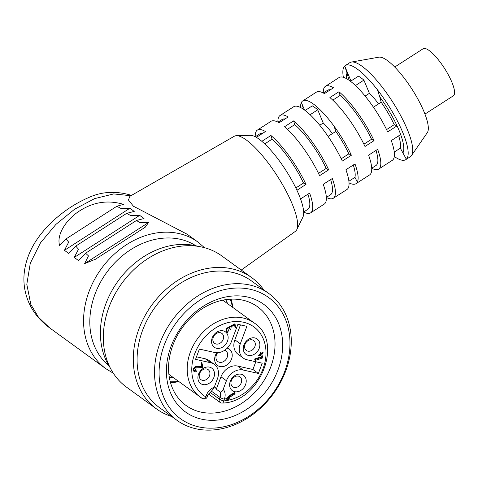 <?xml version="1.0" encoding="UTF-8"?>
<svg xmlns="http://www.w3.org/2000/svg" width="478" height="478" viewBox="0 0 478 478"><rect width="100%" height="100%" fill="white"/><g stroke="black" fill="none" stroke-linecap="round" stroke-linejoin="round"><path stroke-width="0.72" d="M130.906 195.729L113.662 193.925L94.536 198.651L74.622 209.215L55.89 224.421L40.487 242.854L30.287 263.235L26.804 284.308L30.831 304.438L38.539 317.326L49.616 327.848M241.259 270.046L295.38 231.346A56.523 14.914 -122.7 0 0 296.814 229.589A56.523 14.914 -122.7 0 0 283.514 186.342A56.523 14.914 -122.7 0 0 246.367 140.03A56.523 14.914 -122.7 0 0 236.443 135.698A56.523 14.914 -122.7 0 0 234.244 136.272L129.891 196.315L128.433 200.007L133.452 206.245L187.209 234.262M64.44 250.323L129.873 208.253L121.018 208.492L116.847 206.251L123.491 204.369C108.159 199.804 93.64 201.919 79.928 210.714C67.745 218.135 56.141 233.682 59.595 245.453L65.97 238.964L68.683 242.143L64.44 250.323L68.796 253.489L75.775 246.08L78.488 249.259L74.245 257.445L78.601 260.606L85.58 253.203L88.472 255.897L84.624 263.623L95.469 259.207M129.873 208.253L134.228 211.413L126.652 213.367L130.817 215.608L139.678 215.369L144.033 218.53L136.457 220.483L140.072 222.718L148.521 222.533L145.228 227.211L95.02 259.5M139.678 215.369L74.245 257.445M148.521 222.533L84.624 263.623M303.667 212.011L307.874 209.304A44.735 11.801 -122.7 0 0 307.94 194.176M326.355 197.42L330.561 194.719A44.735 11.801 -122.7 0 0 330.627 179.591M371.723 168.25L375.929 165.543A44.735 11.801 -122.7 0 0 375.995 150.415M332.772 100.147L340.103 95.433L338.962 91.728A49.21 12.984 57.3 0 1 374.053 140.651L371.543 139.265A44.735 11.801 -122.7 0 0 340.103 95.433M363.883 144.189L371.543 139.265M330.352 89.81A44.735 11.801 -122.7 0 0 327.538 90.288L323.331 92.995M284.984 118.986A44.735 11.801 -122.7 0 0 282.169 119.458L277.963 122.165M287.403 129.317L294.735 124.603L293.594 120.904A49.21 12.984 57.3 0 1 328.685 169.827L326.175 168.441A44.735 11.801 -122.7 0 0 294.735 124.603M318.515 173.359L326.175 168.441M262.297 133.571A44.735 11.801 -122.7 0 0 259.482 134.049L255.276 136.756M295.834 187.95L303.488 183.026A44.735 11.801 -122.7 0 0 272.048 139.188L270.912 135.489A49.21 12.984 57.3 0 1 306.004 184.412L303.488 183.026M264.716 143.908L272.048 139.188M373.432 107.203L381.187 102.22L379.759 96.849A49.192 12.978 57.3 0 1 397.045 125.857L397.057 125.863A49.21 12.984 57.3 0 1 400.672 134.545L391.279 140.586A49.21 12.984 57.3 0 1 393.645 158.774A49.21 12.984 57.3 0 1 392.277 160.351L378.666 169.104A49.21 12.984 57.3 0 1 371.723 168.28M323.307 92.977A49.21 12.984 57.3 0 1 325.434 86.321L339.045 77.567A49.21 12.984 57.3 0 1 370.36 102.872A49.21 12.984 57.3 0 1 387.664 131.904L397.057 125.863M378.666 169.104A49.21 12.984 57.3 0 0 377.668 149.339L368.598 155.171A49.21 12.984 57.3 0 1 369.596 174.936L355.985 183.689A49.21 12.984 57.3 0 0 357.347 182.112A49.21 12.984 57.3 0 0 354.987 163.924L345.911 169.762A49.21 12.984 57.3 0 1 348.277 187.944A49.21 12.984 57.3 0 1 346.909 189.521L333.297 198.274A49.21 12.984 57.3 0 1 326.355 197.45M277.933 122.153A49.21 12.984 57.3 0 1 280.066 115.497L293.677 106.743A49.21 12.984 57.3 0 1 324.992 132.048A49.21 12.984 57.3 0 1 342.296 161.074L351.372 155.242L348.856 153.85A44.735 11.801 -122.7 0 0 335.819 131.39L328.063 136.379M355.985 183.689A49.21 12.984 57.3 0 1 349.042 182.865M305.113 110.472L312.289 105.859A44.735 11.801 57.3 0 1 317.739 109.815L323.23 123.007A27.957 7.379 57.3 0 1 332.365 133.613M300.62 107.568A49.21 12.984 57.3 0 1 301.385 102.489A49.21 12.984 57.3 0 1 302.753 100.906A49.21 12.984 57.3 0 1 334.068 126.21A49.21 12.984 57.3 0 1 351.372 155.242M302.048 108.369L303.142 107.664L301.385 102.489L304.528 110.036M348.904 181.234L354.957 177.338A44.735 11.801 -122.7 0 0 353.308 165.006M341.202 158.774L348.856 153.85M379.759 96.849L377.405 89.739A55.92 14.752 57.3 0 1 406.336 159.21L400.325 148.168L394.272 152.058M400.666 134.551A49.192 12.978 57.3 0 1 403.026 152.715M400.325 148.168A44.735 11.801 -122.7 0 0 398.676 135.83M386.571 129.604L394.225 124.68A44.735 11.801 -122.7 0 0 381.187 102.22M346.335 78.577A49.192 12.978 57.3 0 1 347.076 73.128L348.504 78.494L347.416 79.193M343.371 77.317A55.92 14.752 57.3 0 1 344.722 66.018L347.076 73.128M293.594 120.904L284.524 126.736A49.21 12.984 57.3 0 1 319.609 175.665L328.685 169.827M296.814 229.589L302.933 217.066A49.21 12.984 -122.7 0 0 300.543 198.932A49.21 12.984 -122.7 0 0 296.928 190.25L306.004 184.412M300.543 198.932L309.619 193.1A49.21 12.984 57.3 0 1 310.616 212.859A49.21 12.984 57.3 0 1 303.673 212.041M255.252 136.738A49.21 12.984 57.3 0 1 257.385 130.082A49.21 12.984 57.3 0 1 265.463 131.534L256.393 137.371A49.21 12.984 -122.7 0 0 250.364 135.328L236.443 135.698M296.928 190.25A49.21 12.984 -122.7 0 0 261.836 141.321A49.21 12.984 -122.7 0 0 259.01 139.098A49.21 12.984 -122.7 0 0 256.393 137.371M261.836 141.321L270.912 135.489M338.962 91.728L329.892 97.56A49.21 12.984 57.3 0 1 364.983 146.489L374.053 140.651M302.753 100.906L316.364 92.152A49.21 12.984 57.3 0 1 324.442 93.61L333.519 87.773A49.21 12.984 57.3 0 0 325.434 86.321M257.385 130.082L270.99 121.328A49.21 12.984 57.3 0 1 279.074 122.78L288.15 116.949A49.21 12.984 57.3 0 0 280.066 115.497M310.616 212.859L324.221 204.112A49.21 12.984 57.3 0 0 323.23 184.347L332.3 178.509A49.21 12.984 57.3 0 1 333.297 198.274M351.366 62.068L378.791 57.187A45.129 11.908 57.3 0 1 423.938 111.577A45.129 11.908 57.3 0 1 427.314 132.645L411.492 155.571A55.92 14.752 -122.7 0 0 407.304 129.466A55.92 14.752 -122.7 0 0 351.366 62.068A55.92 14.752 -122.7 0 0 349.824 62.66L345.289 65.576A55.92 14.752 -122.7 0 0 344.728 66.018L350.966 80.991M394.302 156.515A55.92 14.752 -122.7 0 0 405.78 159.646L410.315 156.73A55.92 14.752 -122.7 0 0 410.877 156.288A55.92 14.752 -122.7 0 0 411.492 155.571M350.488 81.296L358.458 76.169A44.735 11.801 57.3 0 1 363.901 80.125L369.398 93.318A27.957 7.379 57.3 0 1 378.534 103.923M377.405 89.739L377.405 89.739A55.92 14.752 -122.7 0 0 345.289 65.576M405.78 159.646A55.92 14.752 -122.7 0 0 406.342 159.21L406.336 159.21M335.819 131.39L334.068 126.21M357.347 182.112L354.957 177.338M397.045 125.857L394.225 124.68M310.091 114.732L317.739 109.815M323.23 123.007L319.74 125.248M355.459 85.556L363.901 80.125M369.398 93.318L365.108 96.072M113.322 373.228L105.949 368.759L49.688 327.92C39.525 320.314 32.373 311.387 28.226 301.116C22.143 285.922 22.49 270.094 29.26 253.639C38.497 231.041 62.564 208.874 88.299 197.731C100.637 191.953 113.931 190.847 128.188 194.421A22.37 17.172 107.4 0 1 128.2 194.421A22.37 17.172 107.4 0 1 131.002 195.675M424.942 114.081L453.371 95.797A27.957 7.379 -122.7 0 0 448.621 75.363A27.957 7.379 -122.7 0 0 429.208 50.572A27.957 7.379 -122.7 0 0 423.132 48.762L394.697 67.045M200.772 412.066A60.951 48.678 126 0 0 266.569 376.18A60.951 48.678 126 0 0 257.612 306.792A60.951 48.678 126 0 0 242.836 300.172A60.951 48.678 126 0 0 177.039 336.058A60.951 48.678 126 0 0 185.996 405.446A60.951 48.678 126 0 0 200.772 412.066M231.143 299.138A60.951 48.678 -54 0 1 232.756 307.408M178.88 381.623A60.951 48.678 -54 0 1 170.521 382.651M198.143 246.349A78.29 62.522 126 0 0 118.18 280.897A78.29 62.522 126 0 0 110.101 367.63M171.757 416.529A81.087 64.757 -54 0 1 156.467 408.887A81.087 64.757 -54 0 1 151.699 305.227A81.087 64.757 -54 0 1 251.733 277.652A81.087 64.757 -54 0 1 263.736 289.817M251.733 277.652L221.774 255.903A81.087 64.757 126 0 0 121.741 283.484A81.087 64.757 126 0 0 126.509 387.138L156.467 408.887M249.904 285.049A78.29 62.522 -54 0 1 268.881 293.552A78.29 62.522 -54 0 1 280.389 382.681A78.29 62.522 -54 0 1 195.884 428.772A78.29 62.522 -54 0 1 176.902 420.264A78.29 62.522 -54 0 1 165.4 331.14A78.29 62.522 -54 0 1 249.904 285.049M176.902 420.264L159.473 407.615A78.29 62.522 -54 0 1 154.866 307.527A78.29 62.522 -54 0 1 251.452 280.903L268.881 293.552M247.484 297.011A66.544 53.148 -54 0 1 259.285 399.016A66.544 53.148 -54 0 1 166.81 378.259A66.544 53.148 -54 0 1 247.484 297.011M250.382 289.315A74.932 59.846 126 0 0 159.532 380.799A74.932 59.846 126 0 0 263.671 404.173A74.932 59.846 126 0 0 250.382 289.315M255.383 360.364L255.288 359.354L261.711 357.233L260.869 355.202L259.016 356.14L260.504 354.335L260.904 352.674L261.412 353.75L263.259 352.812L261.771 354.616L262.858 357.221L262.458 358.016L255.383 360.364L254.463 359.94M195.825 370.486L196.368 370.88L196.267 371.92L194.325 371.579L193.775 368.873L196.589 366.757L202.319 366.542L201.955 363.059L202.989 367.558L196.321 367.809L194.958 370.629L196.613 370.94L194.737 370.396M234.979 393.866L235.104 392.934L230.294 395.778L226.297 399.118L228.986 399.763L229.368 398.742L227.91 398.413L234.979 393.866M229.052 398.509L228.227 398.21M252.055 339.84A6.148 4.911 126 0 0 245.417 343.461A6.148 4.911 126 0 0 246.319 350.464A6.148 4.911 126 0 0 253.914 348.372A6.148 4.911 126 0 0 253.549 340.509A6.148 4.911 126 0 0 252.055 339.84M220.334 332.718A6.148 4.911 126 0 0 213.69 336.339A6.148 4.911 126 0 0 214.598 343.341A6.148 4.911 126 0 0 222.186 341.25A6.148 4.911 126 0 0 221.822 333.387A6.148 4.911 126 0 0 220.334 332.718M206.687 369.016A6.148 4.911 126 0 0 200.049 372.637A6.148 4.911 126 0 0 200.951 379.64A6.148 4.911 126 0 0 208.539 377.542A6.148 4.911 126 0 0 208.181 369.679A6.148 4.911 126 0 0 206.687 369.016M238.414 376.138A6.148 4.911 126 0 0 231.776 379.759A6.148 4.911 126 0 0 232.678 386.762A6.148 4.911 126 0 0 240.267 384.671A6.148 4.911 126 0 0 239.908 376.801A6.148 4.911 126 0 0 238.414 376.138M231.173 326.886L230.76 329.724L229.47 327.98L227.492 332.927L226.68 328.936L235.08 324.347L235.66 327.675L234.005 325.058L231.173 326.886M217.645 352.734A6.71 5.36 126 0 0 217.86 361.547A6.71 5.36 126 0 0 219.492 362.276A6.71 5.36 126 0 0 226.733 358.327A6.71 5.36 126 0 0 225.747 350.691A6.71 5.36 126 0 0 224.797 350.165M261.167 353.164L262.715 352.417L263.259 352.812M260.504 354.335L259.96 353.935L260.361 352.28L260.904 352.674M259.016 356.14L258.473 355.746L259.96 353.935M261.711 357.233L260.564 355.393M255.288 359.354L254.744 358.96L261.167 356.839M254.84 359.97L254.744 358.96M194.325 371.579L193.781 371.185L193.231 368.478L196.046 366.363L201.776 366.148L201.411 362.659L201.955 363.059M202.319 366.542L201.776 366.148M235.104 392.934L234.561 392.54L229.751 395.384L225.963 398.807M254.852 337.946A9.506 7.594 -54 0 1 256.537 352.519A9.506 7.594 -54 0 1 243.326 349.549A9.506 7.594 -54 0 1 254.852 337.946M223.124 330.824A9.506 7.594 -54 0 1 224.809 345.397A9.506 7.594 -54 0 1 211.599 342.427A9.506 7.594 -54 0 1 223.124 330.824M209.484 367.122A9.506 7.594 -54 0 1 211.168 381.689A9.506 7.594 -54 0 1 197.958 378.725A9.506 7.594 -54 0 1 209.484 367.122M241.205 374.244A9.506 7.594 -54 0 1 242.89 388.811A9.506 7.594 -54 0 1 229.679 385.848A9.506 7.594 -54 0 1 241.205 374.244M230.163 327.054L229.619 326.659L234.537 323.953L235.08 324.347M235.66 327.675L234.106 325.088M227.492 332.927L226.948 332.533L226.136 328.541L229.619 326.659M230.76 329.724L229.571 328.004M240.482 324.903L234.871 339.834L240.315 343.79L246.875 326.337L237.907 324.323L231.346 341.77A14.537 11.609 126 0 1 214.664 352.501L199.41 349.077L195.55 359.342L210.804 362.766L205.355 358.811A14.537 11.609 -54 0 1 208.88 360.394L214.329 364.344A14.537 11.609 126 0 0 210.804 362.766M196.494 356.821L205.355 358.811M240.315 343.79A14.537 11.609 126 0 0 243.439 358.171A14.537 11.609 126 0 0 246.965 359.755L262.219 363.178L258.365 373.443L252.916 369.488L255.826 361.738M243.439 358.171L237.996 354.216A14.537 11.609 -54 0 1 234.871 339.834M237.662 366.064L243.111 370.02A14.537 11.609 126 0 0 226.429 380.745L220.979 376.789A14.537 11.609 -54 0 1 237.662 366.064L252.916 369.488M243.111 370.02L258.365 373.443M227.223 348.145A10.068 8.036 -54 0 1 231.448 359.301A10.068 8.036 -54 0 1 219.964 366.542A10.068 8.036 -54 0 1 216.809 352.752M226.429 380.745L223.208 389.307A11.185 8.933 -54 0 1 224.355 399.202L223.71 400.911A42.5 33.944 126 0 0 265.218 345.098A42.5 33.944 126 0 0 209.412 332.569A42.5 33.944 126 0 0 205.767 396.877L206.406 395.175A11.185 8.933 -54 0 1 214.234 387.294L217.454 378.731A14.537 11.609 126 0 0 214.329 364.344M220.979 376.789L216.307 389.212L220.125 391.984C221.344 392.283 222.372 391.386 223.208 389.307M214.413 386.816A7.827 6.25 -54 0 1 214.532 386.899A7.827 6.25 -54 0 1 216.307 389.212M214.234 387.294L213.505 388.722L207.912 395.169L207.273 396.871A3.358 0.657 20.6 0 1 205.767 396.877A3.358 2.014 121.3 0 1 202.391 398.562A3.358 2.014 121.3 0 1 202.308 398.509A45.852 36.621 -54 0 1 200.312 397.182A45.852 36.621 -54 0 1 197.617 338.561A45.852 36.621 -54 0 1 254.188 322.967L222.79 300.172M105.949 368.759A78.29 62.522 -54 0 1 88.424 346.245A78.29 62.522 -54 0 1 112.981 255.366A78.29 62.522 -54 0 1 197.928 242.047L187.209 234.268M195.896 245.788A74.144 59.212 126 0 0 116.471 261.09A74.144 59.212 126 0 0 94.417 345.994A74.144 59.212 126 0 0 108.876 365.664M193.775 368.873L193.231 368.478M196.589 366.757L196.046 366.363M206.406 395.175A3.358 0.657 20.6 0 0 207.912 395.169M224.355 399.202A3.358 0.657 -159.4 0 1 220.029 397.415A7.827 6.25 126 0 0 220.125 391.984M209.723 392.103L219.384 399.118A3.358 2.677 -54 0 0 220.107 402.44A3.358 3.358 0 0 0 222.342 403.068A3.358 1.667 85.5 0 0 223.71 400.911A3.358 0.657 -159.4 0 1 219.384 399.118L220.029 397.415L210.983 390.849M169.332 377.351A51.445 41.084 126 0 0 173.723 377.877M227.594 303.661A51.445 41.084 126 0 0 225.736 299.646M144.912 227.414L145.228 227.211M197.928 242.047L204.465 247.676M128.2 194.421L131.462 195.406M75.775 246.08L126.652 213.367M66.161 238.845L116.734 206.323M85.58 253.203L136.457 220.483M226.297 399.118L225.747 398.724M168.913 374.388L202.391 398.562A3.358 3.358 0 0 0 207.273 396.871M222.342 403.068C259.841 402.362 284.189 341.782 254.188 322.967M220.107 402.44L208.45 393.98M170.299 381.838L178.82 381.581M232.696 307.366L230.3 299.18"/></g></svg>
